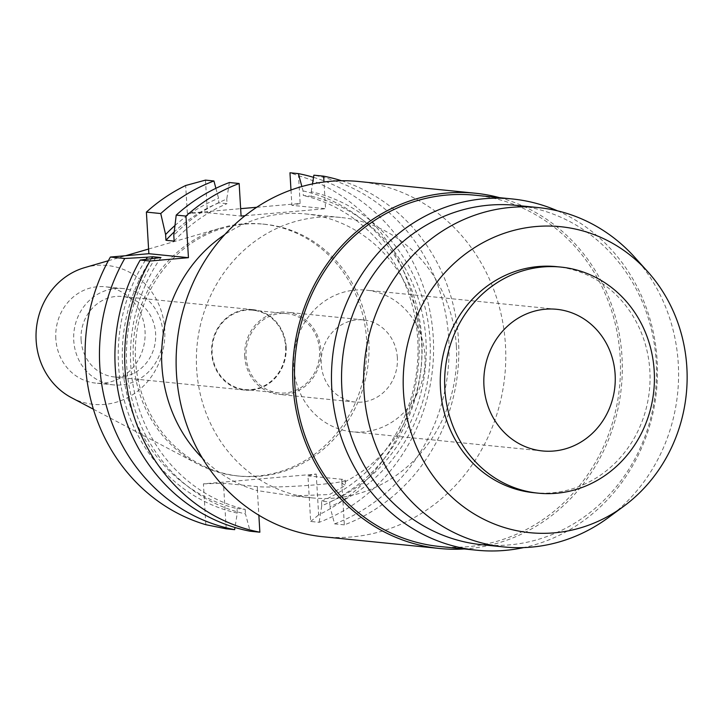 <?xml version="1.0" encoding="UTF-8"?>
<svg xmlns="http://www.w3.org/2000/svg" width="723" height="723" viewBox="0 0 723 723"><rect width="100%" height="100%" fill="white"/><g stroke="black" fill="none" stroke-linecap="round" stroke-linejoin="round"><path stroke-width="0.54" stroke-dasharray="3.62 2.71" d="M162.955 332.86A48.405 44.654 95.7 0 0 123.208 288.576A48.405 44.654 95.7 0 0 73.755 340.605A48.405 44.654 95.7 0 0 113.511 384.889A48.405 44.654 95.7 0 0 162.955 332.86M55.825 338.807A48.405 44.654 -84.3 0 1 105.278 286.769A48.405 44.654 -84.3 0 1 145.034 331.053A48.405 44.654 -84.3 0 1 95.581 383.091A48.405 44.654 -84.3 0 1 55.825 338.807M71.559 397.731A69.76 64.356 95.7 0 0 136.005 392.417A69.76 64.356 95.7 0 0 164.708 329.345A69.76 64.356 95.7 0 0 84.654 267.627M366.606 339.846A126.561 116.755 95.7 0 0 262.657 224.058A126.561 116.755 95.7 0 0 221.365 227.881A126.561 116.755 95.7 0 0 133.366 360.108A126.561 116.755 95.7 0 0 197.605 463.931A126.561 116.755 95.7 0 0 237.316 475.906A126.561 116.755 95.7 0 0 366.606 339.846M368.793 340.063A126.561 116.755 -84.3 0 1 239.503 476.123A126.561 116.755 -84.3 0 1 135.553 360.334A126.561 116.755 -84.3 0 1 264.844 224.275A126.561 116.755 -84.3 0 1 368.793 340.063M313.529 177.343A180.94 166.923 -84.3 0 1 433.249 337.153A180.94 166.923 -84.3 0 1 319.123 522.322L310.673 521.473L307.962 475.879L316.231 474.053L203.416 483.85L205.838 524.699M316.231 474.053L318.653 514.893A180.94 166.923 95.7 0 0 418.897 335.707A180.94 166.923 95.7 0 0 298.5 175.698L289.959 172.779M256.719 207.275L300.153 203.497L298.5 175.698M205.477 180.117L207.411 212.661L187.338 213.303L240.642 208.667M187.338 213.303L185.684 185.504M245.07 215.707L325.567 208.712L323.976 182.006M341.572 180.759A180.94 166.923 -84.3 0 1 458.472 339.693A180.94 166.923 -84.3 0 1 344.347 524.862L341.871 483.262A140.94 130.023 95.7 0 0 421.617 342.901A140.94 130.023 95.7 0 0 305.856 213.954A140.94 130.023 95.7 0 0 224.772 234.614M202.295 458.011A140.94 130.023 95.7 0 0 257.397 490.601L258.861 515.237M207.411 212.661L241.084 216.05M300.153 203.497L291.893 205.323L325.567 208.712M229.39 182.521L226.76 199.087A164.555 151.812 95.7 0 0 173.8 235.355M215.897 188.314L218.563 198.265L218.834 202.829L227.031 203.651L226.76 199.087M174.144 241.111A160.154 147.754 -84.3 0 1 227.031 203.651M218.834 202.829A160.154 147.754 95.7 0 0 174.198 231.929M174.939 225.54A164.555 151.812 -84.3 0 1 218.563 198.265M290.98 190.022L291.893 205.323M310.673 521.473L318.653 514.893M344.347 524.862L334.586 523.877L329.95 506.579A164.555 151.812 95.7 0 0 429.986 339.656A164.555 151.812 95.7 0 0 311.242 191.749L311.514 196.313L303.317 195.49L303.045 190.917L301.871 186.534M311.242 191.749L312.481 183.94M303.045 190.917A164.555 151.812 -84.3 0 1 421.789 338.834A164.555 151.812 -84.3 0 1 321.744 505.757L319.123 522.322M321.744 505.757L321.473 501.184L329.679 502.015L329.95 506.579M203.416 483.85L223.488 483.217L257.271 486.615A45.838 3.046 -3.4 0 0 317.108 484.717A45.838 3.046 -3.4 0 0 345.269 480.226A45.838 3.046 -3.4 0 0 341.744 479.277L307.962 475.879M341.871 483.262L345.576 485.359L329.516 494.514L292.679 495.924L257.397 490.601M334.586 523.877A180.94 166.923 95.7 0 0 448.721 338.707A180.94 166.923 95.7 0 0 313.872 175.183M311.514 196.313A160.154 147.754 -84.3 0 1 425.928 340.009A160.154 147.754 -84.3 0 1 329.679 502.015M321.473 501.184A160.154 147.754 95.7 0 0 417.731 339.186A160.154 147.754 95.7 0 0 303.317 195.49M226.191 528.811L223.488 483.217M151.505 258.563A160.154 147.754 95.7 0 0 122.576 364.835A160.154 147.754 95.7 0 0 236.999 508.531L237.271 513.095L234.984 527.501M237.271 513.095A164.555 151.812 -84.3 0 1 118.527 365.187A164.555 151.812 -84.3 0 1 146.073 259.268M160.967 257.56A160.154 147.754 -84.3 0 0 130.782 365.657A160.154 147.754 -84.3 0 0 245.196 509.354L236.999 508.531M155.635 258.021A164.555 151.812 95.7 0 0 126.724 366.01A164.555 151.812 95.7 0 0 245.468 513.917L250.104 531.215M245.196 509.354L245.468 513.917M456.385 346.398A140.94 130.023 -84.3 0 1 312.399 497.912A140.94 130.023 -84.3 0 1 196.647 368.965A140.94 130.023 -84.3 0 1 340.623 217.451A140.94 130.023 -84.3 0 1 456.385 346.398M323.073 536.755A178.527 164.69 95.7 0 0 505.44 344.835A178.527 164.69 95.7 0 0 358.816 181.509M499.575 197.677A178.527 164.69 -84.3 0 1 621.979 356.566A178.527 164.69 -84.3 0 1 464.229 548.956M439.81 546.507A176.529 162.856 95.7 0 0 620.144 356.728A176.529 162.856 95.7 0 0 475.156 195.219M557.541 210.854A176.529 162.856 -84.3 0 1 657.126 360.452A176.529 162.856 -84.3 0 1 523.651 547.6M481.952 544.735A170.547 157.343 95.7 0 0 656.177 361.383A170.547 157.343 95.7 0 0 516.105 205.35M634.505 257.045A170.547 157.343 -84.3 0 1 678.264 363.606A170.547 157.343 -84.3 0 1 608.278 517.668M533.791 492.715A113.601 104.808 95.7 0 0 649.841 370.592A113.601 104.808 95.7 0 0 556.538 266.651M293.719 366.678A71.179 65.666 -84.3 0 1 366.434 290.158A71.179 65.666 -84.3 0 1 424.898 355.282A71.179 65.666 -84.3 0 1 352.182 431.803A71.179 65.666 -84.3 0 1 293.719 366.678M397.352 357.677A41.283 38.084 95.7 0 0 363.443 319.9A41.283 38.084 95.7 0 0 321.265 364.284A41.283 38.084 95.7 0 0 355.174 402.06A41.283 38.084 95.7 0 0 397.352 357.677M244.745 356.584A41.283 38.084 -84.3 0 1 286.914 312.2A41.283 38.084 -84.3 0 1 320.822 349.977A41.283 38.084 -84.3 0 1 278.653 394.36A41.283 38.084 -84.3 0 1 244.745 356.584M319.512 350.086A39.864 36.774 95.7 0 0 286.778 313.619A39.864 36.774 95.7 0 0 246.055 356.475A39.864 36.774 95.7 0 0 278.789 392.941A39.864 36.774 95.7 0 0 319.512 350.086M285.621 346.679A39.864 36.774 -84.3 0 1 244.898 389.534A39.864 36.774 -84.3 0 1 212.164 353.059A39.864 36.774 -84.3 0 1 252.887 310.203A39.864 36.774 -84.3 0 1 285.621 346.679M286.145 346.633A40.434 37.298 95.7 0 0 252.942 309.643A40.434 37.298 95.7 0 0 211.64 353.104A40.434 37.298 95.7 0 0 244.844 390.095A40.434 37.298 95.7 0 0 286.145 346.633M81.103 339.973A40.434 37.298 -84.3 0 1 122.404 296.502A40.434 37.298 -84.3 0 1 155.617 333.493A40.434 37.298 -84.3 0 1 114.306 376.963A40.434 37.298 -84.3 0 1 81.103 339.973M341.979 483.271L341.744 479.277M257.271 486.615L257.505 490.61M123.208 288.576L105.278 286.769M113.511 384.889L95.581 383.091M108.323 260.741L125.594 255.725M148.586 249.037L221.365 227.881M93.384 409.2L197.605 463.931M239.503 476.123L237.316 475.906M264.844 224.275L262.657 224.058M312.399 497.912L292.679 495.924M340.623 217.451L305.856 213.954M556.665 309.299L366.434 290.158M542.413 450.944L352.182 431.803M363.443 319.9L286.914 312.2M355.174 402.06L278.653 394.36M286.778 313.619L252.887 310.203M278.789 392.941L244.898 389.534M252.942 309.643L122.404 296.502M244.844 390.095L114.306 376.963M345.269 480.226L345.567 485.359"/><path stroke-width="1.08" d="M108.323 260.741L84.654 267.627A69.76 64.356 95.7 0 0 36.15 340.515A69.76 64.356 95.7 0 0 71.559 397.731L93.384 409.2M234.984 527.501L234.641 529.661L226.191 528.811L205.838 524.699A180.94 166.923 95.7 0 1 85.441 364.69A180.94 166.923 95.7 0 1 110.384 257.045L148.866 253.701L146.389 212.101A180.94 166.923 95.7 0 1 185.684 185.504L205.477 180.117L213.927 180.967L215.897 188.314M240.642 208.667L256.719 207.275M146.073 259.268A164.555 151.812 -84.3 0 1 147.438 257.198L152.761 256.737L160.967 257.56L140.199 260.045L149.959 261.03L188.441 257.686L148.866 253.701M147.438 257.198L124.736 258.491L110.384 257.045M188.441 257.686L185.965 216.087A180.94 166.923 -84.3 0 1 239.15 183.506L241.084 216.05L245.07 215.707M323.976 182.006L323.633 176.168A180.94 166.923 -84.3 0 1 341.572 180.759M224.772 234.614A140.94 130.023 95.7 0 0 161.88 365.467A140.94 130.023 95.7 0 0 202.295 458.011M258.861 515.237L259.864 532.2A180.94 166.923 -84.3 0 1 125.016 368.667A180.94 166.923 -84.3 0 1 149.959 261.03M185.965 216.087L176.213 215.102L173.8 235.355L174.144 241.111L165.947 240.289L165.603 234.532L160.741 213.547L146.389 212.101M160.741 213.547A180.94 166.923 -84.3 0 1 213.927 180.967M176.213 215.102A180.94 166.923 95.7 0 1 229.39 182.521L239.15 183.506M174.198 231.929A160.154 147.754 95.7 0 0 165.947 240.289M165.603 234.532A164.555 151.812 -84.3 0 1 174.939 225.54M301.871 186.534L298.409 173.628L289.959 172.779L290.98 190.022M298.409 173.628A180.94 166.923 -84.3 0 1 313.529 177.343M312.481 183.94L313.872 175.183L323.633 176.168M234.641 529.661A180.94 166.923 -84.3 0 1 99.792 366.127A180.94 166.923 -84.3 0 1 124.736 258.491M152.761 256.737A160.154 147.754 95.7 0 0 151.505 258.563M140.199 260.045A180.94 166.923 95.7 0 0 115.255 367.691A180.94 166.923 95.7 0 0 250.104 531.215L259.864 532.2M475.363 193.231L358.816 181.509A178.527 164.69 95.7 0 0 176.448 373.43A178.527 164.69 95.7 0 0 323.073 536.755L439.611 548.486A178.527 164.69 -84.3 0 1 292.987 385.151A178.527 164.69 -84.3 0 1 475.363 193.231A178.527 164.69 -84.3 0 1 499.575 197.677M464.229 548.956A178.527 164.69 -84.3 0 1 439.611 548.486M512.137 198.942L475.156 195.219A176.529 162.856 95.7 0 0 294.821 384.998A176.529 162.856 95.7 0 0 439.81 546.507L476.791 550.221A176.529 162.856 -84.3 0 1 331.803 388.712A176.529 162.856 -84.3 0 1 512.137 198.942A176.529 162.856 -84.3 0 1 557.541 210.854M523.651 547.6A176.529 162.856 -84.3 0 1 476.791 550.221M538.192 207.573L516.105 205.35A170.547 157.343 95.7 0 0 341.871 388.694A170.547 157.343 95.7 0 0 481.952 544.735L504.03 546.959A170.547 157.343 -84.3 0 1 363.958 390.917A170.547 157.343 -84.3 0 1 538.192 207.573A170.547 157.343 -84.3 0 1 634.505 257.045L647.392 271.297A153.764 141.853 -84.3 0 1 686.85 367.374A153.764 141.853 -84.3 0 1 623.75 506.272A153.764 141.853 -84.3 0 1 403.479 391.993A153.764 141.853 -84.3 0 1 487.853 240.126A153.764 141.853 -84.3 0 1 647.392 271.297M623.75 506.272L608.278 517.668A170.547 157.343 -84.3 0 1 504.03 546.959M560.912 267.085L556.538 266.651A113.601 104.808 95.7 0 0 440.479 388.784A113.601 104.808 95.7 0 0 533.791 492.715L538.156 493.158A113.601 104.808 -84.3 0 1 444.853 389.218A113.601 104.808 -84.3 0 1 560.912 267.085A113.601 104.808 -84.3 0 1 654.216 371.026A113.601 104.808 -84.3 0 1 538.156 493.158M615.128 374.424A71.179 65.666 95.7 0 0 556.665 309.299A71.179 65.666 95.7 0 0 483.949 385.82A71.179 65.666 95.7 0 0 542.413 450.944A71.179 65.666 95.7 0 0 615.128 374.424M125.594 255.725L148.586 249.037"/></g></svg>
